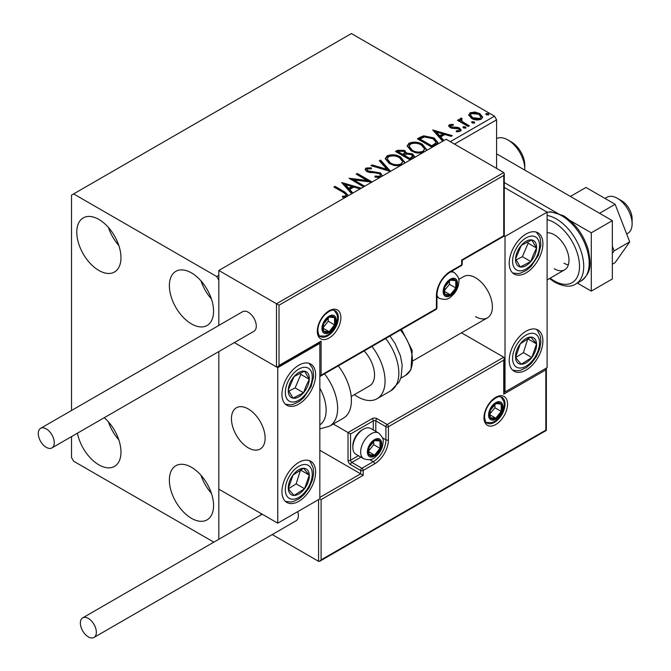 <?xml version="1.0" encoding="UTF-8"?>
<svg xmlns="http://www.w3.org/2000/svg" width="671" height="671" viewBox="0 0 671 671"><rect width="100%" height="100%" fill="white"/><g stroke="black" fill="none" stroke-linecap="round" stroke-linejoin="round"><path stroke-width="1.01" d="M191.47 518.314A31.252 18.042 60 0 1 171.055 490.778A31.252 18.042 60 0 1 175.844 465.733A31.252 18.042 60 0 1 191.47 467.284A31.252 18.042 60 0 1 211.885 494.821A31.252 18.042 60 0 1 207.096 519.857A31.252 18.042 60 0 1 191.47 518.314M211.407 493.311A31.252 18.042 60 0 1 200.99 475.269M98.88 270.463A31.252 18.042 60 0 1 78.465 242.927A31.252 18.042 60 0 1 83.254 217.89A31.252 18.042 60 0 1 98.88 219.434A31.252 18.042 60 0 1 119.287 246.97A31.252 18.042 60 0 1 114.498 272.007A31.252 18.042 60 0 1 98.88 270.463M118.817 245.469A31.252 18.042 60 0 1 108.4 227.427M191.47 323.917A31.252 18.042 60 0 1 171.055 296.381A31.252 18.042 60 0 1 175.844 271.344A31.252 18.042 60 0 1 191.47 272.896A31.252 18.042 60 0 1 211.885 300.432A31.252 18.042 60 0 1 207.096 325.469A31.252 18.042 60 0 1 191.47 323.917M211.407 298.922A31.252 18.042 60 0 1 200.99 280.881M104.257 417.706A31.252 18.042 60 0 1 120.176 444.839A31.252 18.042 60 0 1 114.498 466.404A31.252 18.042 60 0 1 98.88 464.852A31.252 18.042 60 0 1 77.45 433.181M118.817 439.857A31.252 18.042 60 0 1 108.4 421.816M450.3 141.682L494.493 116.167L351.403 33.55L71.52 195.135L71.52 410.484M71.52 436.603L71.52 457.563L73.625 461.212L213.831 542.16M496.599 168.404L496.599 119.807L454.51 144.106M218.821 539.274L218.821 351.554L218.821 489.151L277.744 523.17L319.832 498.872L321.099 499.601L321.099 559.866L319.832 561.199L318.574 561.325L272.225 534.561M505.02 236.444L547.1 212.145L547.1 367.658L505.02 391.956L505.02 236.444L503.753 235.714L503.753 175.458L279.01 305.213L218.821 270.463L218.821 325.443L218.821 280.184L216.725 276.536L73.625 193.919M468.811 115.546L470.086 112.753L474.909 112.015L479.832 113.592L482.659 117.165L481.224 119.186C477.786 120.436 474.556 120.168 471.528 118.39L468.677 114.783M461.48 119.245L462.185 121.518L469.323 125.838L468.19 126.492L457.429 120.277L458.561 119.623L460.147 120.537L459.719 119.346L460.34 118.373L461.573 118.096L462.176 119.061L461.48 119.245L461.094 120.864M450.778 125.427L451.13 126.894L457.572 127.331L459.601 128.077L461.162 130.065L460.323 131.256L456.532 131.759L456.188 130.803L458.872 130.56L459.358 129.872L458.528 128.765L452.069 128.329L450.048 127.574L448.614 125.796L449.385 124.705L453.101 124.328L453.361 125.242L450.778 125.427L450.417 126.92M432.116 147.318L417.387 138.813L419.618 137.521L423.661 135.81L434.003 137.941L437.945 142.512L435.554 145.339M410.216 159.966L395.479 151.461L397.567 150.262L404.613 150.405L406.366 153.013L412.455 153.844L414.519 156.46L413.16 158.264M406.408 152.627L406.366 153.986L412.455 154.816L412.455 153.844M390.379 171.415L370.929 165.636L372.162 164.923L386.924 169.31L379.333 160.788L380.566 160.075L390.572 171.306M363.565 186.899L349.071 178.251L367.188 180.482L356.2 174.141L357.333 173.487L372.061 181.992M371.809 182.135L353.743 179.912L364.697 186.244M345.75 197.182L342.982 197.257L342.428 196.268L344.986 196.075L346.437 195.009L343.72 192.661L333.915 187.008L335.047 186.353L344.995 192.091L348.408 195.647M216.725 276.536L218.821 275.32M351.671 193.768L341.656 182.537L361.3 188.207M360.067 188.92L353.835 187.066L349.692 189.457L352.904 193.055M379.711 177.58L374.888 177.077L375.064 176.112L379.828 176.205L380.583 175.106L379.392 173.571L377.572 172.95L369.637 172.506L366.819 171.541L365.083 169.419L366.014 168.044L371.348 167.834L371.365 168.874L367.507 168.924L366.953 169.688L367.884 170.853L380.541 172.925L382.378 176.037M400.461 165.594L389.314 163.598L385.271 158.599L387.1 155.865C391.906 154.137 396.402 154.523 400.579 157.014L404.554 162.038L404.118 163.489M422.369 152.946L411.222 150.95L407.18 145.951L409.008 143.217C413.814 141.489 418.31 141.875 422.478 144.374L426.462 149.39L426.018 150.841M442.692 141.212L432.686 129.981L452.329 135.651L451.097 136.364L444.856 134.51L440.721 136.901L443.925 140.499M463.56 127.968L463.284 126.71L465.456 126.878L465.733 128.127L463.56 127.968M462.956 127.18L463.284 126.71L463.284 127.683L465.456 127.842L465.456 126.878M466.06 127.658L465.733 128.127M472.25 122.952L471.965 121.694L474.137 121.862L474.422 123.112L472.25 122.952M471.638 122.164L471.965 121.694L471.965 122.667L474.137 122.827L474.137 121.862M474.741 122.642L474.422 123.112M486.416 114.775L486.131 113.516L488.303 113.684L488.589 114.934L486.416 114.775M485.804 113.986L486.131 113.516L486.131 114.489L488.303 114.657L488.303 113.684M488.907 114.464L488.589 114.934M494.493 116.167L496.599 119.807M334.762 187.494L335.047 186.353M335.047 187.326L344.995 193.063L348.341 195.689M342.428 197.24L344.986 197.039L344.986 196.075M344.986 197.039L345.942 196.737L345.942 195.764M345.942 196.737L346.437 195.009M342.638 183.636L360.193 188.845M352.334 193.382L349.692 190.43L349.692 189.457M345.305 184.533L345.305 185.506L348.668 189.272L351.839 187.444L351.839 186.471L345.305 184.533L348.668 188.299L351.839 186.471M348.668 189.272L348.668 188.299M350.606 179.417L367.188 181.455L367.188 180.482M357.039 174.628L357.333 173.487M357.333 174.46L370.325 181.958M363.858 186.731L353.743 180.885L353.743 179.912M379.828 176.205L379.828 177.169L375.064 177.085L375.064 176.112M379.828 177.169L380.583 175.106M365.175 169.897L366.014 168.044M366.014 169.017L371.348 168.807L371.348 167.834M366.953 169.688L367.884 171.826L367.884 170.853M367.884 171.826L370.476 172.531L370.476 171.558M370.476 172.531L373.336 172.573L373.336 171.6M373.336 172.573L380.541 173.898L380.541 172.925M380.541 173.898L382.411 175.945M372.044 165.963L372.162 164.923M372.162 165.896L386.924 170.275L386.924 169.31M379.903 161.426L380.566 161.048L380.566 160.075M380.566 161.048L389.591 171.18M385.322 159.102L387.1 156.838L387.1 155.865M387.1 156.838C391.906 155.11 396.402 155.496 400.579 157.987L400.579 157.014M400.579 157.987L404.512 162.508M387.209 158.926L387.209 159.899L390.447 163.917C393.743 165.88 397.299 166.198 401.124 164.873L402.667 161.594L399.438 157.668C396.125 155.697 392.535 155.37 388.66 156.704L387.209 158.926L390.447 162.944C393.743 164.907 397.299 165.225 401.124 163.9L402.667 161.594M401.124 164.873L401.124 163.9M390.447 163.917L390.447 162.944M396.326 151.948L397.567 151.227L404.613 151.378L404.613 150.405M404.613 151.378L406.366 153.986M412.455 154.816L414.435 156.922M404.361 155.278L404.361 156.251L409.838 159.413L412.598 157.115L412.598 156.142L411.323 154.498L406.911 154.003L404.361 155.278L409.838 158.44L412.598 156.142M398.129 151.68L398.129 152.653L402.852 155.378L404.772 153.625L404.772 152.653L403.506 151.076L399.304 151L398.129 151.68L402.852 154.405L404.772 152.653M403.422 155.043L403.422 154.07M402.852 155.378L402.852 154.405M411.13 158.666L411.13 157.693M409.838 159.413L409.838 158.44M407.222 146.454L409.008 144.19L409.008 143.217M409.008 144.19C413.814 142.462 418.31 142.848 422.478 145.339L422.478 144.374M422.478 145.339L426.421 149.859M409.109 146.278L409.109 147.251L412.346 151.269C415.651 153.231 419.207 153.55 423.032 152.225L424.575 148.945L421.346 145.02C418.033 143.049 414.443 142.722 410.568 144.055L409.109 146.278L412.346 150.296C415.651 152.258 419.207 152.585 423.032 151.252L424.575 148.945M423.032 152.225L423.032 151.252M412.346 151.269L412.346 150.296M418.234 139.3L423.661 136.783L423.661 135.81M423.661 136.783L434.003 138.914L434.003 137.941M434.003 138.914L437.895 142.998M420.029 139.031L420.029 140.004L431.738 146.764L435.613 144.097L435.932 143.074L435.932 142.109L432.87 138.595L424.449 136.959L420.029 139.031L431.738 145.792L435.613 143.124L435.932 142.109M431.738 146.764L431.738 145.792M435.613 144.097L435.613 143.124M433.667 131.08L451.214 136.297M443.355 140.826L440.721 137.874L440.721 136.901M436.335 131.977L436.335 132.95L439.698 136.716L442.86 134.888L442.86 133.915L436.335 131.977L439.698 135.752L442.86 133.915M439.698 136.716L439.698 135.752M448.723 126.299L449.385 124.705M449.385 125.67L451.315 125.234M453.101 125.209L453.101 124.328M450.778 126.4L451.13 127.867L451.13 126.894M451.13 127.867L452.38 128.27L452.38 127.297M452.38 128.27L457.572 128.304L457.572 127.331M457.572 128.304L459.601 129.05L459.601 128.077M459.601 129.05L461.061 130.518M457.672 131.843L458.872 131.533L458.872 130.56M458.872 131.533L459.358 129.872M458.268 120.763L458.561 119.623M458.561 120.595L460.147 121.51L460.147 120.537M459.82 119.883L460.34 118.373M460.34 119.346L461.573 119.061L461.573 118.096M461.48 120.218L462.185 122.483L462.185 121.518M462.185 122.483L468.484 126.324M468.727 115.269L470.086 113.726L470.086 112.753M470.086 113.726L474.909 112.988L474.909 112.015M474.909 112.988L479.832 114.565L479.832 113.592M479.832 114.565L482.6 117.643M470.438 114.942L470.438 115.915L472.669 118.708L479.899 119.396L480.906 116.93L478.708 114.246L471.403 113.516L470.438 114.942L472.669 117.735L479.899 118.423L480.906 116.93M479.899 119.396L479.899 118.423M472.669 118.708L472.669 117.735M475.554 316.628A23.812 13.747 -120 0 0 487.456 317.811A23.812 13.747 -120 0 0 491.105 298.729A23.812 13.747 -120 0 0 475.554 277.752A23.812 13.747 -120 0 0 463.653 276.578L458.712 279.43M526.064 370.09A23.812 13.747 -60 0 1 514.154 371.273A23.812 13.747 -60 0 1 510.505 352.191A23.812 13.747 -60 0 1 526.064 331.214A23.812 13.747 -60 0 1 537.966 330.031A23.812 13.747 -60 0 1 541.614 349.113A23.812 13.747 -60 0 1 526.064 370.09M526.064 234.011A23.812 13.747 120 0 0 510.505 254.997A23.812 13.747 120 0 0 514.154 274.07A23.812 13.747 120 0 0 526.064 272.896A23.812 13.747 120 0 0 541.614 251.91A23.812 13.747 120 0 0 537.966 232.837A23.812 13.747 120 0 0 526.064 234.011M547.1 212.254A38.692 22.336 -120 0 1 561.837 215.794A38.692 22.336 -120 0 1 587.108 249.88A38.692 22.336 -120 0 1 581.178 280.889C592.745 271.587 590.463 262.772 588.509 250.602C583.929 235.051 575.533 223.401 563.321 215.643L551 211.81L547.1 212.145L504.273 187.419M505.02 391.956L504.273 391.529M248.287 447.842A23.812 13.747 60 0 1 232.736 426.865A23.812 13.747 60 0 1 236.385 407.783A23.812 13.747 60 0 1 248.287 408.966A23.812 13.747 60 0 1 263.837 429.943A23.812 13.747 60 0 1 260.189 449.025A23.812 13.747 60 0 1 248.287 447.842M298.788 365.225A23.812 13.747 -60 0 1 310.698 364.051A23.812 13.747 -60 0 1 314.347 383.124A23.812 13.747 -60 0 1 298.788 404.11A23.812 13.747 -60 0 1 286.886 405.284A23.812 13.747 -60 0 1 283.237 386.211A23.812 13.747 -60 0 1 298.788 365.225M298.788 501.304A23.812 13.747 120 0 0 314.347 480.319A23.812 13.747 120 0 0 310.698 461.245A23.812 13.747 120 0 0 298.788 462.428A23.812 13.747 120 0 0 283.237 483.405A23.812 13.747 120 0 0 286.886 502.478A23.812 13.747 120 0 0 298.788 501.304M277.744 523.17L277.744 367.658L319.832 343.359L319.832 498.872M319.832 343.359L319.094 342.931M277.744 367.658L234.338 342.596L276.486 366.928L276.486 303.753L503.753 172.539L446.098 139.249L218.821 270.463M617.387 198.297L621.598 200.73A14.879 8.589 60 0 1 631.965 216.8A14.879 8.589 60 0 1 632.116 218.947L632.116 223.812A20.835 12.028 -120 0 0 631.906 220.801A20.835 12.028 -120 0 0 617.387 198.297A20.835 12.028 -120 0 0 606.97 197.266L604.974 198.415M264.877 434.682A23.812 13.747 -120 0 0 253.378 412.816A23.812 13.747 -120 0 0 236.385 407.783A23.812 13.747 -120 0 0 231.696 422.126A23.812 13.747 -120 0 0 243.196 443.992A23.812 13.747 -120 0 0 260.189 449.025A23.812 13.747 -120 0 0 264.877 434.682M626.664 234.003L627.804 233.349A20.835 12.028 -120 0 0 632.116 223.812M503.753 175.458L504.273 173.697L503.753 172.539M503.753 235.714L461.665 260.012L461.665 264.877L450.3 271.436A19.644 11.34 -60 0 0 436.418 295.492L436.418 308.61A1.787 1.032 60 0 1 436.041 309.432L319.832 376.523L321.099 375.19L436.418 308.61A1.787 1.032 180 0 0 436.938 307.88L436.938 294.762A1.787 1.032 180 0 1 436.418 295.492M279.01 305.213L279.01 365.469L277.744 366.802L276.486 366.928M279.01 365.469L321.099 341.17L319.832 342.504L277.744 366.802M319.832 497.412L360.654 473.843L319.832 450.275M260.91 513.449L260.91 514.976M321.099 559.866L545.842 430.111L545.842 369.847L503.753 394.145L503.753 360.126L504.273 358.364L503.753 357.207L461.489 332.808M503.753 360.126L388.434 426.706L388.434 439.824A19.644 11.34 -60 0 1 374.544 463.879L363.187 470.446L363.187 475.303L360.654 473.843L360.654 470.446L350.556 464.609A3.573 2.063 -120 0 1 348.031 460.239L348.031 432.535L333.269 424.013M545.842 369.847L546.362 368.085L546.362 430.413L319.832 561.199M503.753 394.145L504.273 392.384L504.273 358.364M382.478 437.844L385.909 439.824L385.909 426.706A1.787 1.032 0 0 0 388.434 426.706A1.787 1.032 -120 0 0 387.175 424.517L377.068 418.687A3.573 2.063 0 0 0 372.019 418.687L348.031 432.535L350.556 433.994L350.556 460.239L358.406 455.71M368.236 451.491A8.924 5.158 120 0 0 369.084 454.644A8.924 5.158 120 0 0 374.544 455.131A8.924 5.158 120 0 0 380.012 448.337A8.924 5.158 120 0 0 380.012 441.04A8.924 5.158 120 0 0 374.544 440.553A8.924 5.158 120 0 0 369.084 447.356A8.924 5.158 120 0 0 368.236 451.491M368.798 450.837L369.084 454.644L374.544 455.131L380.012 448.337L380.012 441.04L374.544 440.553L369.084 447.356L368.798 450.837M352.829 447.456A14.879 8.589 120 0 0 355.915 454.267L363.741 458.788A14.879 8.589 -60 0 1 360.654 451.977A14.879 8.589 -60 0 1 367.154 437.006A14.879 8.589 -60 0 1 378.62 433.013L370.795 428.492A14.879 8.589 120 0 0 363.355 429.23A14.879 8.589 120 0 0 352.829 447.456L352.829 445.804A12.858 7.423 -60 0 1 361.921 430.061L363.355 429.23M368.798 450.786L373.705 444.688L373.705 441.384M368.824 451.826L374.544 455.131M373.705 444.688L380.012 448.337M376.213 438.851L380.012 441.04M443.992 291.113A8.924 5.158 120 0 0 444.839 294.275A8.924 5.158 120 0 0 450.3 294.762A8.924 5.158 120 0 0 455.768 287.96A8.924 5.158 120 0 0 455.768 280.671A8.924 5.158 120 0 0 450.3 280.184A8.924 5.158 120 0 0 444.839 286.987A8.924 5.158 120 0 0 443.992 291.113M444.554 290.468L444.839 294.275L450.3 294.762L455.768 287.96L455.768 280.671L450.3 280.184L444.839 286.987L444.554 290.468M444.554 290.417L449.461 284.319L449.461 281.006M444.579 291.457L450.3 294.762M449.461 284.319L455.768 287.96M451.969 278.473L455.768 280.671M322.776 328.052A8.924 5.158 120 0 0 323.623 331.206A8.924 5.158 120 0 0 329.092 331.692A8.924 5.158 120 0 0 334.561 324.898A8.924 5.158 120 0 0 334.561 317.601A8.924 5.158 120 0 0 329.092 317.115A8.924 5.158 120 0 0 323.623 323.917A8.924 5.158 120 0 0 322.776 328.052M323.347 327.398L323.623 331.206L329.092 331.692L334.561 324.898L334.561 317.601L329.092 317.115L323.623 323.917L323.347 327.398M323.347 327.347L328.245 321.25L328.245 317.945M323.363 328.387L329.092 331.692M328.245 321.25L334.561 324.898M330.761 315.412L334.561 317.601M489.444 414.561A8.924 5.158 120 0 0 490.291 417.714A8.924 5.158 120 0 0 495.76 418.201A8.924 5.158 120 0 0 501.229 411.398A8.924 5.158 120 0 0 501.229 404.11A8.924 5.158 120 0 0 495.76 403.623A8.924 5.158 120 0 0 490.291 410.426A8.924 5.158 120 0 0 489.444 414.561M490.006 413.906L490.291 417.714L495.76 418.201L501.229 411.398L501.229 404.11L495.76 403.623L490.291 410.426L490.006 413.906M490.006 413.856L494.913 407.758L494.913 404.445M490.031 414.896L495.76 418.201M494.913 407.758L501.229 411.398M497.421 401.912L501.229 404.11M534.871 255.014A14.879 8.589 120 0 0 536.565 248.06A14.879 8.589 120 0 0 531.818 239.958A14.879 8.589 120 0 0 521.308 245.36A14.879 8.589 120 0 0 515.554 258.847A14.879 8.589 120 0 0 520.302 266.949A14.879 8.589 120 0 0 530.811 261.556A14.879 8.589 120 0 0 534.871 255.014M533.403 254.645L536.565 248.06L531.818 239.958L521.308 245.36L515.554 258.847L520.302 266.949L530.811 261.556L533.403 254.645M516.1 259.929L522.39 256.691L528.152 243.196L527.406 241.929M522.39 256.691L530.811 261.556M528.152 243.196L536.565 248.06M307.595 386.228A14.879 8.589 120 0 0 309.297 379.274A14.879 8.589 120 0 0 304.542 371.172A14.879 8.589 120 0 0 294.041 376.574A14.879 8.589 120 0 0 288.287 390.061A14.879 8.589 120 0 0 293.034 398.163A14.879 8.589 120 0 0 303.544 392.761A14.879 8.589 120 0 0 307.595 386.228M306.135 385.859L309.297 379.274L304.542 371.172L294.041 376.574L288.287 390.061L293.034 398.163L303.544 392.761L306.135 385.859M288.832 391.143L295.123 387.905L300.876 374.41L300.138 373.143M295.123 387.905L303.544 392.761M300.876 374.41L309.297 379.274M289.981 493.596A14.879 8.589 120 0 0 294.041 495.45A14.879 8.589 120 0 0 304.542 488.714A14.879 8.589 120 0 0 309.297 475.127A14.879 8.589 120 0 0 303.544 468.283A14.879 8.589 120 0 0 293.034 475.018A14.879 8.589 120 0 0 288.287 488.597A14.879 8.589 120 0 0 289.981 493.596M290.879 491.86L294.041 495.45L304.542 488.714L309.297 475.127L303.544 468.283L293.034 475.018L288.287 488.597L290.879 491.86M288.429 488.79L296.129 483.85L300.583 469.918M296.129 483.85L304.542 488.714M300.876 470.27L309.297 475.127M517.249 362.382A14.879 8.589 120 0 0 521.308 364.236A14.879 8.589 120 0 0 531.818 357.5A14.879 8.589 120 0 0 536.565 343.913A14.879 8.589 120 0 0 530.811 337.068A14.879 8.589 120 0 0 520.302 343.804A14.879 8.589 120 0 0 515.554 357.383A14.879 8.589 120 0 0 517.249 362.382M518.146 360.646L521.308 364.236L531.818 357.5L536.565 343.913L530.811 337.068L520.302 343.804L515.554 357.383L518.146 360.646M515.697 357.576L523.397 352.636L527.851 338.704M523.397 352.636L531.818 357.5M528.152 339.056L536.565 343.913M319.832 424.886A32.736 18.897 -120 0 0 319.832 388.19M324.504 373.831A38.692 22.336 60 0 1 329.629 426.11L343.384 418.176A38.692 22.336 -120 0 0 338.259 365.888M364.118 350.958A23.812 13.747 60 0 1 372.967 382.252A23.812 13.747 60 0 1 369.612 385.85L351.193 396.486M371.927 346.446A38.692 22.336 60 0 1 382.504 392.896A38.692 22.336 60 0 1 377.06 398.733A38.692 22.336 60 0 1 354.372 394.649M46.265 447.356A11.306 6.525 -120 0 0 51.927 447.918A11.306 6.525 -120 0 0 53.655 438.859A11.306 6.525 -120 0 0 46.265 428.886A11.306 6.525 -120 0 0 40.612 428.333A11.306 6.525 -120 0 0 38.884 437.391A11.306 6.525 -120 0 0 46.265 447.356M51.927 447.918L253.94 331.281A11.306 6.525 -120 0 0 255.676 322.223A11.306 6.525 -120 0 0 248.287 312.258A11.306 6.525 -120 0 0 242.634 311.696L40.612 428.333M96.356 632.275A11.306 6.525 -120 0 0 91.415 620.893A11.306 6.525 -120 0 0 82.701 617.865A11.306 6.525 -120 0 0 80.361 623.04A11.306 6.525 -120 0 0 85.292 634.422A11.306 6.525 -120 0 0 94.007 637.45A11.306 6.525 -120 0 0 96.356 632.275M94.007 637.45L296.028 520.813A11.306 6.525 -120 0 0 298.369 515.638A11.306 6.525 -120 0 0 297.723 511.637M615.131 204.286L585.976 187.452L570.4 196.444L599.564 213.277L615.131 204.286L629.717 241.862L614.141 250.853L612.338 253.412M612.338 246.207L614.141 250.853M629.717 241.862L615.131 262.604L612.338 264.215M496.599 153.827L612.338 220.65L612.338 278.968L591.294 291.122L577.37 283.078M570.157 220.6L591.294 232.803L591.294 291.122M504.273 182.562L561.795 215.768M612.338 220.65L591.294 232.803M547.1 232.753A20.835 12.028 60 0 1 554.254 234.741A20.835 12.028 60 0 1 567.867 253.101A20.835 12.028 60 0 1 564.672 269.792A20.835 12.028 60 0 1 554.254 268.761M568.32 264.936A20.835 12.028 60 0 1 563.942 263.175M511.327 141.925L507.964 139.979L511.327 141.925A19.048 10.996 60 0 1 524.797 165.251L524.797 169.142A23.812 13.747 -120 0 0 507.964 139.979L507.964 139.979A23.812 13.747 -120 0 0 496.599 138.52M524.772 170.099A23.812 13.747 -120 0 0 524.797 169.142M344.995 193.063L344.995 192.091M397.567 151.227L397.567 150.262M419.618 138.494L419.618 137.521M432.963 146.06L432.963 145.087M454.619 128.262L454.619 127.289M465.708 124.722L465.708 123.749M317.308 331.206A16.666 9.62 -60 0 1 329.092 310.799A16.666 9.62 -60 0 1 340.876 317.601A16.666 9.62 -60 0 1 329.092 338.016A16.666 9.62 -60 0 1 317.308 331.206M338.352 317.601A14.879 8.589 120 0 0 335.274 310.79C333.076 310.732 333.059 307.813 324.739 314.808C320.344 319.715 318.037 324.94 317.828 330.484C318.582 334.888 319.438 336.917 320.394 336.565A14.879 8.589 120 0 0 331.86 332.573A14.879 8.589 120 0 0 338.352 317.601M321.099 341.17L321.099 375.19M462.193 264.148A1.787 1.032 180 0 1 461.665 264.877A1.787 1.032 -120 0 1 461.296 265.691A1.787 1.787 0 0 0 462.193 264.148L462.193 260.314L504.273 236.016L504.273 173.697M461.296 265.691L449.931 272.25A1.787 1.032 -120 0 0 450.3 271.436M507.544 404.11A16.666 9.62 -60 0 1 495.76 424.517A16.666 9.62 -60 0 1 483.976 417.714A16.666 9.62 -60 0 1 495.76 397.307A16.666 9.62 -60 0 1 507.544 404.11M487.054 423.065A14.879 8.589 120 0 0 498.519 419.081A14.879 8.589 120 0 0 505.02 404.11A14.879 8.589 120 0 0 501.933 397.299C499.744 397.232 499.719 394.322 491.407 401.317C487.012 406.223 484.705 411.44 484.496 416.985C485.242 421.388 486.098 423.409 487.054 423.065M318.574 561.325L318.574 499.601M373.286 429.935L373.286 420.876A1.787 1.032 180 0 1 375.81 420.876L385.909 426.706A1.787 1.032 -60 0 1 387.175 424.517L503.753 357.207M363.187 475.303L321.099 499.601M377.068 418.687A1.787 1.032 120 0 0 375.81 420.876L375.81 431.394M369.855 459.71L373.286 461.698A17.857 10.308 120 0 0 385.909 439.824A1.787 1.032 0 0 0 388.434 439.824M360.931 457.169L351.822 462.428L361.921 468.257L373.286 461.698A1.787 1.032 60 0 1 374.544 463.879M372.019 418.687A1.787 1.032 60 0 1 373.286 420.876L350.556 433.994M360.654 470.446A1.787 1.032 0 0 0 363.187 470.446A1.787 1.032 60 0 0 361.921 468.257A1.787 1.032 120 0 0 360.654 470.446M350.556 464.609A1.787 1.032 -60 0 1 351.822 462.428A1.787 1.032 60 0 1 350.556 460.239A1.787 1.032 0 0 1 348.031 460.239M367.389 451.977A10.115 5.838 120 0 0 374.544 456.104A10.115 5.838 120 0 0 381.698 443.716A10.115 5.838 120 0 0 374.544 439.58A10.115 5.838 120 0 0 367.389 451.977M443.145 291.6A10.115 5.838 120 0 0 450.3 295.735A10.115 5.838 120 0 0 457.454 283.338A10.115 5.838 120 0 0 450.3 279.211A10.115 5.838 120 0 0 443.145 291.6M436.938 296.934L439.497 298.419A14.879 8.589 -60 0 1 436.938 295.081M450.216 272.09A14.879 8.589 -60 0 1 454.376 272.644L451.818 271.168M321.937 328.538A10.115 5.838 120 0 0 329.092 332.665A10.115 5.838 120 0 0 336.246 320.277A10.115 5.838 120 0 0 329.092 316.142A10.115 5.838 120 0 0 321.937 328.538M488.605 415.039A10.115 5.838 120 0 0 495.76 419.174A10.115 5.838 120 0 0 502.915 406.777A10.115 5.838 120 0 0 495.76 402.65A10.115 5.838 120 0 0 488.605 415.039M537.337 255.45A19.048 10.996 120 0 0 533.428 236.184A19.048 10.996 120 0 0 514.783 251.457A19.048 10.996 120 0 0 518.691 270.723A19.048 10.996 120 0 0 537.337 255.45M310.069 386.664A19.048 10.996 120 0 0 306.161 367.398A19.048 10.996 120 0 0 287.515 382.671A19.048 10.996 120 0 0 291.424 401.937A19.048 10.996 120 0 0 310.069 386.664M287.515 496.875A19.048 10.996 120 0 0 306.161 490.627A19.048 10.996 120 0 0 310.069 466.848A19.048 10.996 120 0 0 291.424 473.097A19.048 10.996 120 0 0 287.515 496.875M514.783 365.67A19.048 10.996 120 0 0 533.428 359.413A19.048 10.996 120 0 0 537.337 335.634A19.048 10.996 120 0 0 518.691 341.883A19.048 10.996 120 0 0 514.783 365.67M389.952 336.037L395.076 343.443L400.453 355.89L402.181 365.133L401.124 377.085L399.161 381.984L390.807 390.79A38.692 22.336 -120 0 0 396.259 384.953A38.692 22.336 -120 0 0 385.682 338.503M401.476 329.386L412.187 350.371L410.979 369.671L405.645 375.357A32.736 18.897 -120 0 0 410.258 370.409A32.736 18.897 -120 0 0 400.411 329.998M550.17 278.171A35.714 20.616 -120 0 0 554.254 280.914A35.714 20.616 -120 0 0 579.509 266.337A35.714 20.616 -120 0 0 554.254 222.596A35.714 20.616 -120 0 0 547.1 219.66M547.1 215.466A38.692 22.336 60 0 1 556.36 218.947A38.692 22.336 60 0 1 581.64 253.042A38.692 22.336 60 0 1 575.71 284.043C570.753 287.364 563.808 286.769 554.875 282.273L549.499 278.557M413.261 360.646L487.456 317.811M564.672 269.792L547.1 279.941M449.931 272.25C442.08 277.727 437.752 285.225 436.938 294.762M436.041 309.432A1.787 1.787 0 0 0 436.938 307.88M363.741 458.788C373.118 461.539 374.502 457.32 378.008 454.527C381.254 450.635 382.956 446.383 383.099 441.77C383.82 439.589 382.327 436.67 378.62 433.013M439.497 298.419C448.874 301.17 450.258 296.951 453.764 294.15C457.018 290.266 458.712 286.014 458.855 281.401C459.576 279.211 458.083 276.293 454.376 272.644M319.597 335.961L325.167 336.096L328.396 334.678L332.556 331.088L334.888 327.809L336.632 324.001L337.639 318.331L337.186 314.925L334.351 310.413M486.265 422.462L491.835 422.604L495.055 421.187L499.216 417.588L501.547 414.309L503.292 410.509L504.307 404.839L503.854 401.426L501.019 396.913M512.711 273.005L518.096 273.583L520.52 273.122L526.383 270.371L531.055 266.437L538.352 255.374L540.876 245.25L540.314 238.809L539.501 236.477L536.322 232.116M285.443 404.219L290.82 404.798L293.244 404.336L299.115 401.585L303.787 397.651L311.076 386.588L313.6 376.465L313.047 370.023L312.233 367.691L309.054 363.33M285.443 501.413L290.853 501.992L293.261 501.531L299.048 498.821L303.971 494.644L309.029 487.876L312.485 479.857L313.609 473.525L313.164 467.687L310.346 461.841L309.054 460.524M512.711 370.207L518.121 370.778L520.528 370.317L526.324 367.607L531.247 363.439L536.297 356.662L539.752 348.643L540.885 342.319L540.432 336.473L537.614 330.627L536.322 329.318M329.629 426.11L319.832 428.937M390.807 390.79L377.06 398.733M405.645 375.357L400.788 378.159M82.701 617.865L262.227 514.212M581.178 280.889L575.71 284.043"/></g></svg>
